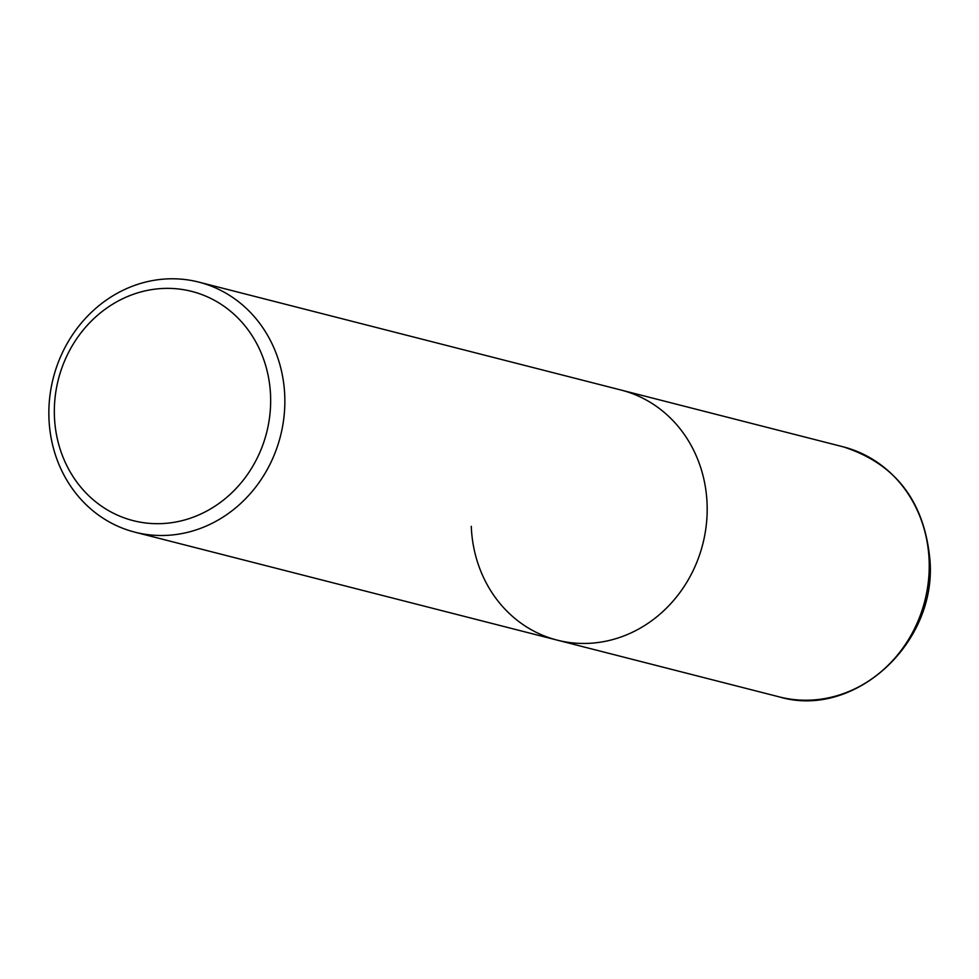 <?xml version="1.0" encoding="UTF-8"?>
<svg xmlns="http://www.w3.org/2000/svg" width="979" height="979" viewBox="0 0 979 979"><rect width="100%" height="100%" fill="white"/><g stroke="black" fill="none" stroke-linecap="round" stroke-linejoin="round"><path stroke-width="1.47" d="M134.894 532.172A129.057 117.247 104.3 0 1 48.95 418.388A129.057 117.247 104.3 0 1 198.81 282.111A129.057 117.247 104.3 0 1 284.754 395.895A129.057 117.247 104.3 0 1 134.894 532.172L557.222 640.131A129.057 117.247 -75.7 0 0 707.083 503.855A129.057 117.247 -75.7 0 0 621.139 390.07A129.057 117.247 104.3 0 1 707.083 503.855A129.057 117.247 104.3 0 1 557.222 640.131A129.057 117.247 104.3 0 1 471.278 526.347M54.42 416.344A118.3 107.47 104.3 0 1 157.998 288.817A118.3 107.47 104.3 0 1 270.571 395.724A118.3 107.47 104.3 0 1 167.005 523.239A118.3 107.47 104.3 0 1 54.42 416.344M779.272 696.889A129.057 117.247 -75.7 0 0 929.132 560.612A129.057 117.247 -75.7 0 0 843.188 446.828C895.883 463.765 924.849 501.872 930.05 561.138C936.23 644.219 853.761 719.124 779.272 696.889L557.222 640.131M198.81 282.111L843.188 446.828"/></g></svg>
